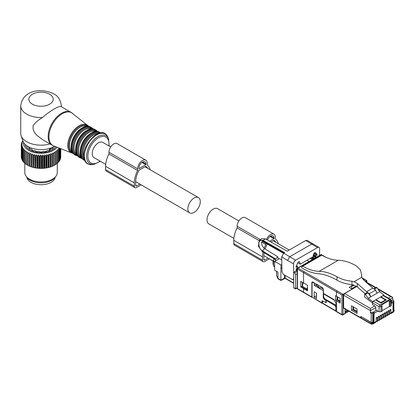 <?xml version="1.0" encoding="UTF-8"?>
<svg xmlns="http://www.w3.org/2000/svg" width="415" height="415" viewBox="0 0 415 415"><rect width="100%" height="100%" fill="white"/><g stroke="black" fill="none" stroke-linecap="round" stroke-linejoin="round"><path stroke-width="0.62" d="M378.112 289.312L390.857 296.668L392.206 296.99L392.766 297.773L392.766 299.983L393.56 300.439A1.043 0.602 180 0 1 393.866 300.865A1.043 0.602 180 0 1 393.56 301.29L393.56 310.347L393.866 309.922L393.866 300.865M375.793 287.512L365.708 281.692A1.354 0.783 120 0 0 365.48 281.629M312.791 281.987L312.116 281.915L311.841 282.537L312.791 281.987L322.481 287.657L323.43 289.317L323.43 293.405L333.883 299.521L336.166 303.505L336.166 311.234L341.903 314.549L341.903 295.003L356.791 286.402M365.314 281.484L366.58 280.753L362.134 278.185M345.073 309.014L345.036 313.403L344.46 313.735M356.874 286.464L344.6 293.555L343.641 295.21L343.641 307.837L343.859 308.314L361.076 318.253A1.043 0.602 120 0 0 361.18 318.289M393.005 310.669L393.56 310.347M391.257 302.213L391.246 300.859L392.777 301.747L393.56 301.29M391.246 300.859L392.766 299.983M383.761 295.501L380.908 296.824L386.329 299.952L380.97 303.043L375.549 299.915L373.376 301.171L372.421 302.81L372.395 304.543L374.807 305.933L375.746 307.603L375.71 309.829L379.092 311.779L381.001 311.779L382.106 311.146L382.028 306.068L381.634 304.963L389.286 300.543L389.374 306.503L389.758 306.726L390.863 306.088L391.257 305.523L391.101 300.481A1.354 0.783 178.3 0 1 390.707 301.057L390.863 306.088M392.787 303.095L392.777 301.747M351.655 288.814L349.171 287.377L351.085 286.054L351.655 286.386L351.655 288.814L356.366 286.096M371.949 312.002L373.479 312.884L373.407 321.983L372.691 322.398L371.218 322.398L371.218 313.341L370.424 312.884L371.949 312.002M352.968 306.638L352.942 309.388L351.458 310.249L351.458 305.767L357.061 308.999L357.061 313.481L351.458 310.249M353.445 309.678L352.942 309.388M371.218 322.398L360.858 316.417L360.858 317.776A1.043 0.602 120 0 0 361.076 318.253M344.6 293.555L370.424 308.464L370.424 312.884M382.101 310.705L389.374 306.503M380.908 296.824L380.908 297.264M316.681 257.134A0.809 0.467 60 0 1 316.816 256.968A0.809 0.467 60 0 1 317.034 256.932L301.726 265.771A0.809 0.467 60 0 0 301.513 265.802L297.617 268.049A0.809 0.467 60 0 1 298.027 268.09L343.049 294.339L343.049 314.549L345.036 313.403M351.655 286.386L354.052 285.001M351.085 286.054L353.258 284.799M336.451 296.237L340.207 298.411L340.207 303.111L335.569 300.424L335.569 295.724L336.451 296.237L336.451 291.854L337.027 290.858M371.218 313.341L372.691 313.341L373.479 312.884M389.758 306.726L389.68 301.648L389.286 300.543M385.468 300.45L385.021 300.19L385.021 300.709M303.573 282.968L300.771 281.354L300.771 286.936L307.494 290.848L307.494 285.266L303.573 282.968L303.573 272.619L304.148 271.623M311.841 282.537L311.841 297.005L312.412 297.337L303.573 292.165L303.573 288.555M337.089 296.611L337.068 299.557L335.569 300.424M337.068 299.557L337.452 299.786M336.166 311.234L336.736 311.566L336.166 311.234M372.421 302.81L379.092 306.659A1.354 0.783 -60 0 1 380.047 305.02A1.354 0.783 60 0 1 381.001 306.659L381.001 311.779M302.25 282.205L302.255 286.122M300.771 286.936L302.224 286.101M378.034 320.562L378.802 320.546L379.206 319.628L379.165 316.09L378.096 316.712L378.055 320.292L377.619 321.231L376.846 321.677L377.256 320.759L377.214 317.221L376.146 317.838L376.089 321.433L375.637 322.377L372.654 324.099A2.028 1.172 60 0 0 373.075 323.171L376.089 321.433M379.984 319.431L380.757 319.42L381.157 318.502L381.12 314.964L380.047 315.582L380.01 319.166L379.569 320.105L378.796 320.551M387.792 314.928L388.559 314.918L388.964 313.999L388.922 310.462L387.854 311.079L387.812 314.658L387.377 315.597L386.604 316.043L387.008 315.125L386.972 311.587L385.898 312.205L385.862 315.789L385.426 316.728L384.653 317.174L385.058 316.251L385.021 312.713L383.948 313.33L383.911 316.915L383.476 317.854L382.697 318.3L383.107 317.376L383.071 313.839L381.997 314.456L381.961 318.04L381.52 318.979L380.747 319.425M393.866 309.896L393.944 309.938A1.043 0.602 180 0 1 394.25 310.363L393.524 312.049L390.531 313.776L390.93 312.858L390.873 309.331L389.804 309.953L389.763 313.533L389.327 314.471L388.554 314.918M391.189 303.386L392.242 302.784L393.005 303.225L393.005 311.328L393.944 310.788A1.043 0.602 180 0 0 394.25 310.363M373.469 313.88L374.014 314.191L374.776 312.863L377.873 311.079M374.014 314.191L374.014 322.299L373.075 322.839L371.601 322.839L361.242 316.64M376.851 321.677L376.063 321.677M376.332 317.729L377.214 318.238M378.283 316.604L379.165 317.112M380.233 315.478L381.12 315.986M382.184 314.347L383.071 314.861M382.708 318.295L381.935 318.305M384.14 313.221L385.021 313.735M384.658 317.169L383.885 317.179M386.09 312.096L386.972 312.604M386.609 316.043L385.836 316.054M388.041 310.97L388.922 311.478M389.991 309.844L390.873 310.353M390.541 313.771L389.747 313.771M390.93 312.858L393.944 311.079M392.242 302.784L391.153 302.151M374.776 312.863L373.401 312.07L376.498 310.28M373.401 312.07L373.064 312.651M345.124 309.045L345.052 311.541M373.412 321.952L374.014 322.299M371.638 324.001L373.075 322.839M345.124 311.582L347.324 310.311M357.061 312.179L353.445 310.093L353.85 307.147M357.061 311.406L353.445 309.32M372.654 324.099L371.321 324.167L361.268 318.362L361.05 316.749M337.628 296.922L337.359 297.389L337.779 297.633M337.084 297.228L337.359 299.729M334.065 299.832L336.155 303.49M323.939 293.701L323.586 293.903L323.726 297.135L324.68 298.738L336 305.341L336 303.578M337.877 297.067L337.452 300.33L340.207 301.918M337.452 299.557L340.207 301.145M333.904 299.926L323.586 293.903M316.707 285.473L316.692 284.27M294.603 272.883L293.623 272.318L293.685 287.6L295.563 288.679L295.563 274.543L294.603 272.883L297.213 271.431M322.18 303.298L312.08 297.119L312.08 282.978L312.355 282.366L314.503 282.988M303.121 282.708L302.224 287.201L306.97 289.94L307.494 289.654M302.224 286.231L306.97 288.97L306.97 289.94M307.494 286.978L306.97 288.97M326.232 302.281L325.832 302.509L325.832 300.304L324.219 299.355L323.264 297.695L323.264 290.63L314.238 285.349L314.238 283.139M314.238 285.349L315.467 284.638L319.757 288.015L320.536 287.564L323.43 289.234M295.563 288.679L297.213 287.756M325.832 302.509L322.03 300.73L322.03 302.94L322.605 303.272L312.08 297.119M314.176 297.073L314.176 291.771L316.552 293.161L316.552 298.463L314.176 297.073L316.552 295.719M278.636 278.911L277.957 278.704L276.535 275.529L277.91 278.491L277.91 272.084L274.657 270.207L274.657 261.367L279.461 258.597L281.749 259.92M293.623 272.318L297.213 270.248M293.685 287.6L294.043 288.077M281.842 264.48L280.945 264.998L280.882 280.208L284.799 277.941L285.183 278.169L285.183 275.399M284.799 277.941L293.654 283.061M325.832 300.304L326.6 299.858M276.535 275.529L276.535 271.291M280.945 264.998L274.657 261.367M281.91 267.976L280.971 268.521M312.246 259.697L310.114 258.467M273.874 259.759L273.044 260.988L273.044 264.303L273.454 265.04M311.011 257.948L313.143 259.178M318.513 287.258L318.513 285.333M316.982 285.743L316.982 284.441M316.827 285.587L316.827 284.348M335.828 305.243L335.164 305.627L335.922 306.955L335.922 310.934L336.498 311.266L323.098 303.427M345.047 312.168L345.036 313.325M345.057 312.173L347.801 310.591M322.528 301.02L322.528 303.095M326.885 300.024L326.232 300.403L326.232 302.613L325.905 302.468M335.164 305.627L326.232 300.403M354.099 281.686L351.977 281.261C346.151 280.644 341.151 279.15 336.98 276.779L336.98 280.151A67.635 39.052 -120 0 0 318.181 273.698C313.159 273.252 307.92 271.457 302.468 268.323L301.71 267.888L301.99 266.16L321.117 255.116L321.791 255.178C327.565 258.462 333.058 260.163 338.261 260.278A59.521 34.362 -120 0 1 356.112 265.735L360.215 269.579L361.657 274.585L361.745 277.272L354.099 281.686L357.331 283.502L366.59 291.714L369.402 293.68L370.797 296.787L368.121 292.829L365.413 294.391L368.157 298.312L379.658 291.672L383.875 295.112L372.587 301.627L372.587 302.11M368.157 298.312L372.587 301.627M381.385 302.805L381.385 302.291L380.431 302.291L375.933 299.692L375.933 300.138M380.524 297.041L385.021 299.64L385.021 300.19L381.385 302.291M383.875 295.112L383.875 295.568M373.682 288.736L376.296 287.221L377.043 287.678L379.658 291.672M374.372 289.219L377.043 287.678M377.017 293.198L375.617 290.09L372.805 288.124L363.545 279.912L361.745 277.272M369.402 293.68L375.617 290.09M372.421 302.851L364.629 297.015L364.629 293.96L367.353 292.388L368.121 292.829M365.413 294.391L364.629 293.96M380.431 302.732L380.431 302.291M365.101 293.685L357.331 286.858L351.977 284.617C346.162 284.068 341.166 282.579 336.98 280.151M366.59 291.714L372.805 288.124M361.589 276.535L361.564 276.115M336.98 276.779A59.521 34.362 -120 0 0 319.13 271.322C313.927 271.208 308.433 269.506 302.66 266.228L301.99 266.16M293.721 272.261L293.55 263.888A2.978 1.717 -60 0 1 295.656 260.184L317.558 247.542A2.978 1.717 -60 0 1 319.047 247.392A2.978 1.717 -60 0 1 319.659 248.813L319.529 255.401M317.558 247.542L311.629 244.119L289.722 256.761L283.793 253.16L281.686 256.864L281.977 271.389L283.129 274.211L292.777 279.783L293.618 278.564M295.656 260.184L289.722 256.761L287.595 260.449L293.55 263.888M293.623 279.295L292.777 279.783M316.531 257.222L315.706 256.449L315.727 255.666L317.06 255.209L317.226 254.779L315.628 252.616L314.643 252.538L313.533 254.162L312.993 256.802L300.221 264.179L299.677 262.161A1.624 0.939 120 0 0 299.381 261.735A1.624 0.939 120 0 0 298.572 261.818L297.586 263.027L295.983 267.042L296.149 267.281L297.488 266.191L297.508 266.954L296.077 269.952L296.227 270.217L297.213 269.418M315.727 255.666L313.491 254.374M315.706 256.449L313.341 255.085M314.819 258.213L312.687 256.978M314.129 258.612L311.997 257.378M311.629 244.119L313.107 243.963L307.209 240.378L305.699 240.513L311.629 244.119M297.213 268.93L296.704 268.635M297.488 266.191L296.538 265.647M284.01 253.031L263.032 241.11L263.053 240.347L265.538 238.91L261.896 238.578L259.411 240.015L263.053 240.347L284.69 252.642L283.793 253.16M265.538 238.91L287.175 251.205L305.699 240.513M259.411 240.015L258.358 246.137L262.285 251.542L275.617 259.785L275.617 259.012L277.754 256.781L278.392 259.214M275.321 260.988L275.617 259.785L274.139 258.872M274.657 267.047L273.454 265.896L273.454 261.476L274.657 262.171M274.082 258.903L273.454 261.476M297.721 262.737L300.221 264.179M26.892 177.241A14.203 8.201 0 0 0 37.044 184.395A14.203 8.201 0 0 0 55.19 177.241M59.853 148.321L59.874 148.368A19.749 11.402 180 0 1 59.734 148.617L58.619 148.181L59.112 149.54A19.749 11.402 180 0 1 58.92 149.784L57.758 149.275L58.121 150.661A19.749 11.402 180 0 1 57.887 150.889L56.694 150.303L56.928 151.714A19.749 11.402 180 0 1 56.653 151.921L55.439 151.262L55.543 152.679A19.749 11.402 180 0 1 55.226 152.87L54.012 152.134L53.976 153.555A19.749 11.402 180 0 1 53.628 153.726L52.425 152.912L52.259 154.323A19.749 11.402 180 0 1 51.88 154.468L50.703 153.581L50.402 154.977A19.749 11.402 180 0 1 49.997 155.101L48.856 154.136L48.431 155.511A19.749 11.402 180 0 1 48.005 155.609L46.921 154.572L46.371 155.916A19.749 11.402 180 0 1 45.93 155.988L44.913 154.883L44.249 156.19A19.749 11.402 180 0 1 43.798 156.232L42.859 155.065L42.086 156.325A19.749 11.402 180 0 1 41.63 156.336L40.779 155.117L39.907 156.32A19.749 11.402 180 0 1 39.456 156.305L38.709 155.034L37.744 156.18A19.749 11.402 180 0 1 37.298 156.133L36.66 154.816L35.623 155.905A19.749 11.402 180 0 1 35.187 155.827L34.668 154.473L33.568 155.495A19.749 11.402 180 0 1 33.148 155.392L32.754 154.007L31.602 154.956A19.749 11.402 180 0 1 31.203 154.826L30.938 153.42L29.75 154.292A19.749 11.402 180 0 1 29.382 154.141L29.247 152.725L28.038 153.519A19.749 11.402 180 0 1 27.696 153.343L27.696 151.926L26.482 152.642L26.482 164.573A19.749 11.402 180 0 1 26.176 164.376L26.311 151.029L25.102 151.672A19.749 11.402 180 0 1 24.838 151.459L24.838 163.386A19.749 11.402 180 0 0 25.102 163.598L25.102 151.672M27.696 165.014L26.482 164.573M27.696 165.284L27.696 165.274A19.749 11.402 0 0 0 28.038 165.45L28.775 165.844A19.209 11.091 180 0 1 27.696 165.284L27.696 153.343M57.14 147.252A17.586 10.152 180 0 1 39.913 153.301A17.586 10.152 180 0 1 24.169 146.028A17.586 10.152 180 0 1 23.515 142.35M22.177 148.316A19.749 11.402 180 0 1 22.088 148.15A19.749 11.402 180 0 1 22.047 148.067L22.047 159.993A19.749 11.402 0 0 0 22.088 160.076A19.749 11.402 180 0 0 22.177 160.247L22.177 148.316L23.282 147.901L22.758 149.255L22.758 161.181A19.749 11.402 180 0 0 22.939 161.425L22.939 149.493A19.749 11.402 180 0 1 22.758 149.255M24.838 151.459L25.102 150.054L23.914 150.619A19.749 11.402 180 0 1 23.691 150.386L24.086 149.006L22.939 149.493M26.482 152.642A19.749 11.402 180 0 1 26.176 152.445M26.176 164.112L25.102 163.598M24.838 163.105L23.914 162.545A19.749 11.402 180 0 1 23.691 162.317L23.691 150.386M23.691 162.016L22.939 161.425M58.121 162.296L58.92 161.71L58.92 149.784M56.928 163.365L57.887 162.815L57.887 150.889M55.543 164.345L56.653 163.852L56.653 151.921M54.012 152.134L54.012 165.222L55.226 164.802L55.226 152.87M54.012 165.222L53.997 165.497A19.209 11.091 180 0 1 52.897 166.036L53.628 165.652L53.628 153.726M52.425 152.912L52.425 166L52.897 166.036M52.425 166L52.357 166.27A19.209 11.091 180 0 1 51.159 166.737L51.88 166.399L51.88 154.468M50.703 153.581L50.703 166.669L51.159 166.737M50.703 166.669L50.583 166.934A19.209 11.091 180 0 1 49.302 167.323L49.997 167.027L49.997 155.101M48.856 154.136L48.856 167.224L49.302 167.323M48.856 167.224L48.69 167.484A19.209 11.091 180 0 1 47.346 167.785L48.005 167.536L48.005 155.609M46.921 154.572L46.921 167.66L47.346 167.785M46.921 167.66L46.708 167.904A19.209 11.091 180 0 1 45.308 168.122L45.93 167.914L45.93 155.988M44.913 154.883L44.913 167.971L45.308 168.122M44.913 167.971L44.654 168.2A19.209 11.091 180 0 1 43.222 168.329L43.798 168.158L43.798 156.232M42.859 155.065L42.859 168.153L43.222 168.329M42.859 168.153L42.558 168.366A19.209 11.091 180 0 1 41.111 168.397L41.63 168.267L41.63 156.336M40.779 155.117L40.779 168.205L41.111 168.397M40.779 168.205L40.442 168.391A19.209 11.091 180 0 1 39 168.334L39.456 168.231L39.456 156.305M38.709 155.034L38.709 168.122L39 168.334M38.709 168.122L38.33 168.288A19.209 11.091 180 0 1 36.909 168.137L37.298 168.065L37.298 156.133M36.66 154.816L36.909 168.137M36.66 167.904L36.255 168.049A19.209 11.091 180 0 1 34.87 167.81L35.187 167.759L35.187 155.827M34.668 154.473L34.87 167.81M34.668 167.561L34.238 167.681A19.209 11.091 180 0 1 32.904 167.354L33.148 155.392M32.754 154.007L32.904 167.354M32.754 167.095L32.303 167.188A19.209 11.091 180 0 1 31.042 166.778L31.203 154.826M30.938 153.42L31.042 166.778M30.938 166.508L30.477 166.571A19.209 11.091 180 0 1 29.299 166.083L29.382 166.067A19.749 11.402 180 0 0 29.75 166.223L29.75 154.292M29.247 152.725L29.299 166.083M29.247 165.813L28.775 165.844M28.038 153.519L28.038 165.45M29.382 154.141L29.382 166.067M30.477 166.571L29.75 166.223M31.602 154.956L31.602 166.882A19.749 11.402 180 0 1 31.203 166.752M32.303 167.188L31.602 166.882M33.568 155.495L33.568 167.421A19.749 11.402 180 0 1 33.148 167.318M34.238 167.681L33.568 167.421M35.623 155.905L35.623 167.831A19.749 11.402 180 0 1 35.187 167.759M36.255 168.049L35.623 167.831M37.744 156.18L37.744 168.111A19.749 11.402 180 0 1 37.298 168.065M38.33 168.288L37.744 168.111M39.907 156.32L39.907 168.251A19.749 11.402 180 0 1 39.456 168.231M40.442 168.391L39.907 168.251M42.086 156.325L42.086 168.251A19.749 11.402 180 0 1 41.63 168.267M42.558 168.366L42.086 168.251M44.249 156.19L44.249 168.117A19.749 11.402 180 0 1 43.798 168.158M44.654 168.2L44.249 168.117M46.371 155.916L46.371 167.847A19.749 11.402 180 0 1 45.93 167.914M46.708 167.904L46.371 167.847M48.431 155.511L48.431 167.442A19.749 11.402 180 0 1 48.005 167.536M48.69 167.484L48.431 167.442M50.402 154.977L50.402 166.908A19.749 11.402 180 0 1 49.997 167.027M52.259 154.323L52.259 166.254A19.749 11.402 180 0 1 51.88 166.399M53.976 153.555L53.976 165.481A19.749 11.402 180 0 1 53.628 165.652M55.543 152.679L55.543 164.61A19.749 11.402 180 0 1 55.226 164.802M56.928 151.714L56.928 163.64A19.749 11.402 180 0 1 56.653 163.852M58.121 150.661L58.121 162.592A19.749 11.402 180 0 1 57.887 162.815M59.112 149.54L59.112 161.471A19.749 11.402 180 0 1 58.92 161.71M59.055 161.16L59.734 160.543L59.734 148.617M59.874 148.368L59.874 160.294A19.749 11.402 180 0 1 59.734 160.543M59.677 159.993L60.32 159.334L60.32 148.503M60.414 148.539L60.414 159.08A19.749 11.402 180 0 1 60.32 159.334M60.076 158.789L60.673 158.094L60.673 148.643M60.72 148.658L60.72 157.835A19.749 11.402 180 0 1 60.673 158.094M60.72 156.937L60.792 148.684M22.773 140.628L22.726 140.669A19.749 11.402 180 0 0 22.56 140.918L22.56 141.344M22.047 148.067L22.685 146.749L21.647 147.102A19.749 11.402 180 0 1 21.57 146.843L22.317 145.566L21.357 145.857A19.749 11.402 180 0 1 21.326 145.592L22.171 144.373L21.3 144.596A19.749 11.402 180 0 1 21.321 144.337L22.26 143.17L21.487 143.346A19.749 11.402 180 0 1 21.554 143.087L22.571 141.987L21.907 142.117A19.749 11.402 180 0 1 22.026 141.863L23.11 140.825L22.56 140.918M56.004 146.806A16.232 9.374 180 0 1 40.125 152.528A16.232 9.374 180 0 1 25.465 145.81A16.232 9.374 180 0 1 24.9 144.171M22.851 160.87L22.177 160.247M23.914 150.619L23.914 162.545M21.647 147.102L21.647 159.028L22.28 159.692M21.57 146.843L21.57 158.769A19.749 11.402 0 0 0 21.647 159.028M21.357 145.857L21.57 158.042M21.326 145.592L21.326 157.518A19.749 11.402 0 0 0 21.357 157.783M21.3 144.596L21.326 156.559M21.487 143.346L21.487 144.13M21.907 142.117L21.907 142.703M57.275 163.261L57.275 172.552A16.232 9.374 180 0 1 55.859 176.375A16.232 9.374 180 0 1 41.038 181.92A16.232 9.374 180 0 1 26.223 176.375A16.232 9.374 180 0 1 25.465 175.187A16.232 9.374 180 0 1 24.807 172.552L24.807 163.105M26.223 176.375L27.219 177.667A15.137 8.741 0 0 0 41.038 182.839A15.137 8.741 0 0 0 54.863 177.667L55.859 176.375M52.767 147.367L52.824 147.865L53.047 147.081M53.535 146.832L54.645 146.562A14.582 8.419 180 0 0 54.79 146.334M54.085 146.21L54.251 147.097M27.997 146.21L27.831 147.097M28.547 146.832L27.437 146.562A14.582 8.419 180 0 1 27.079 145.961M29.315 147.367L29.258 147.865L29.034 147.081M29.258 148.492L29.258 147.865L28.796 148.103A14.582 8.419 180 0 0 29.724 148.845L31.592 149.172L32.064 149.763L31.841 150.064A14.582 8.419 180 0 0 33.122 150.603L34.912 150.598L35.789 151.387A14.582 8.419 180 0 0 37.293 151.667L38.839 151.361L40.25 151.937A14.582 8.419 180 0 0 41.832 151.937L43.243 151.361L44.789 151.667A14.582 8.419 180 0 0 46.293 151.387L47.17 150.598L48.96 150.603A14.582 8.419 180 0 0 50.241 150.064L50.018 149.763L50.018 150.168M31.784 149.286L32.064 150.168M50.298 149.286L50.018 149.763M50.49 149.172L52.357 148.845A14.582 8.419 180 0 0 53.286 148.103L52.824 147.865L52.824 148.492M72.485 113.321A18.877 10.899 120 0 0 54.733 120.755A18.877 10.899 120 0 0 50.547 143.289A18.877 10.899 120 0 0 53.68 145.898L71.795 153A15.962 9.218 -60 0 1 69.149 150.795A15.962 9.218 -60 0 1 72.687 131.742A15.962 9.218 -60 0 1 87.695 125.46L71.032 112.33A18.94 10.935 120 0 0 53.535 120.988A18.94 10.935 120 0 0 49.81 142.931A18.94 10.935 120 0 0 52.093 145.136L42.351 139.507L37.521 135.835C33.895 132.665 32.463 129.262 33.226 125.621C35.265 122.591 38.367 119.894 42.532 117.523C49.593 111.054 60.019 105.037 61.275 106.702A20.288 11.713 0 0 0 61.332 105.841C60.554 99.875 58.012 95.87 53.706 93.842C42.636 88.037 22.784 89.355 20.75 105.841A20.288 11.713 0 0 0 26.695 114.125A20.288 11.713 0 0 0 42.532 117.523M71.032 112.33L61.275 106.702M20.75 105.841L20.75 133.454A20.288 11.713 0 0 0 21.118 135.674L22.898 140.996A18.478 10.671 0 0 0 27.976 146.516A18.478 10.671 0 0 0 54.567 146.246M21.118 135.674A20.288 11.713 0 0 0 26.695 141.738A20.288 11.713 0 0 0 50.044 143.948M49.385 150.438L49.385 149.265A0.949 0.545 0 0 0 50.365 149.135L50.941 148.803A0.949 0.545 -0 0 0 51.216 148.414A0.949 0.545 -0 0 0 51.164 148.238L51.118 147.916M50.028 148.145L49.385 149.265M141.193 184.862L136.597 187.518A3.247 1.873 -60 0 1 134.974 187.679A3.247 1.873 -60 0 1 134.299 186.19L134.299 182.875A19.635 11.335 -60 0 1 137.65 170.503L137.65 168.796A6.764 3.906 -60 0 1 140.602 161.99A6.764 3.906 -60 0 1 145.815 160.174A6.764 3.906 -60 0 1 147.216 163.271L147.216 164.978A19.635 11.335 -60 0 1 150.111 169.704M145.873 164.708L138.989 168.682L138.989 168.023A4.871 2.812 -60 0 1 141.116 163.121A4.871 2.812 -60 0 1 144.866 161.814A4.871 2.812 -60 0 1 145.873 164.044L145.873 164.708L141.899 162.41M147.787 168.36A17.741 10.245 -60 0 0 145.805 166.296L139.061 170.192A17.741 10.245 -60 0 0 135.638 182.102L135.638 185.417A1.354 0.783 -60 0 0 135.918 186.034A1.354 0.783 -60 0 0 136.597 185.972L135.638 185.417M139.855 184.089L136.597 185.972M137.65 170.503L108.953 153.934L108.953 152.227A6.764 3.906 -60 0 1 111.905 145.421A6.764 3.906 -60 0 1 117.118 143.611L145.815 160.174M134.974 187.679L106.276 171.11A3.247 1.873 -60 0 1 105.607 169.621L105.607 166.311A19.635 11.335 -60 0 1 108.953 153.934M269.366 258.861L264.77 261.517A3.247 1.873 -60 0 1 263.146 261.678A3.247 1.873 -60 0 1 262.472 260.189L262.472 256.875A19.635 11.335 -60 0 1 263.043 252.014M264.132 248.32A19.635 11.335 -60 0 1 265.823 244.502L265.823 243.294M266.534 239.481A6.764 3.906 -60 0 1 273.988 234.174A6.764 3.906 -60 0 1 275.389 237.271L275.389 238.978A19.635 11.335 -60 0 1 278.283 243.704M267.525 240.041A4.871 2.812 -60 0 1 273.039 235.819A4.871 2.812 -60 0 1 274.045 238.044L274.045 238.708L270.072 236.415M269.651 241.25L274.045 238.708M275.959 242.36A17.741 10.245 -60 0 0 273.978 240.295L271 242.012M267.317 244.139L267.234 244.191A17.741 10.245 -60 0 0 265.102 248.959M268.028 258.089L264.77 259.972A1.354 0.783 -60 0 1 264.096 260.039A1.354 0.783 -60 0 1 263.816 259.417L263.816 256.102A17.741 10.245 -60 0 1 264.132 252.683M265.823 244.502L261.689 242.116M258.836 240.472L237.126 227.934L237.126 226.227A6.764 3.906 -60 0 1 240.078 219.421A6.764 3.906 -60 0 1 245.291 217.61L273.988 234.174M263.146 261.678L234.449 245.109A3.247 1.873 -60 0 1 233.78 243.626L233.78 240.311A19.635 11.335 -60 0 1 237.126 227.934M238.874 220.951L217.61 208.672A8.793 5.079 120 0 0 213.211 209.108A8.793 5.079 120 0 0 207.469 216.858A8.793 5.079 120 0 0 208.818 223.903L233.873 238.371M110.701 146.952L102.827 142.402A8.793 5.079 120 0 0 98.433 142.838A8.793 5.079 120 0 0 92.685 150.588A8.793 5.079 120 0 0 94.034 157.633L105.701 164.371M194.085 198.064A8.793 5.079 120 0 0 188.337 205.814A8.793 5.079 120 0 0 189.686 212.859A8.793 5.079 120 0 0 194.085 212.423A8.793 5.079 120 0 0 199.828 204.673A8.793 5.079 120 0 0 198.479 197.628A8.793 5.079 120 0 0 194.085 198.064M366.741 282.745L375.399 287.745M366.58 282.195L366.58 280.753M392.766 297.773L390.23 299.236M370.424 308.464L374.807 305.933M388.315 298.131L390.857 296.668M323.077 255.889L321.117 254.758L298.027 268.09A0.809 0.467 120 0 0 297.451 269.086L341.903 295.003M342.474 314.881A0.809 0.467 -60 0 1 342.069 314.923A0.809 0.467 -60 0 1 341.903 314.549A0.809 0.467 -0 0 0 343.049 314.549A0.809 0.467 60 0 1 342.878 314.923L344.865 313.776M343.641 307.837L360.858 317.776M375.746 307.603L370.424 310.674L343.641 295.21M382.028 306.068L381.001 306.659A1.354 0.752 0 0 1 379.092 306.659L379.092 311.779M321.117 254.758A0.809 0.467 -60 0 1 321.521 254.717A0.809 0.809 0 0 0 320.712 254.717L320.712 254.717A0.809 0.467 60 0 1 321.117 254.758M303.744 292.539L297.617 289.006A0.809 0.467 -60 0 1 297.451 288.632A0.809 0.467 -0 0 1 297.213 288.3L297.213 268.754A0.809 0.467 -0 0 1 297.451 268.422A0.809 0.467 60 0 1 297.617 268.049A0.809 0.809 0 0 0 297.213 268.754A0.809 0.467 -0 0 0 297.451 269.086L297.451 288.632L304.148 292.497M337.027 311.732L336.451 311.4L336.451 300.942M372.691 313.341L372.691 322.398M383.081 295.568L389.752 299.417A1.354 0.783 120 0 1 390.427 299.35L383.756 295.501M373.376 301.171L380.047 305.02L389.752 299.417L390.707 301.057L389.68 301.648M377.256 320.759L378.055 320.292M379.206 319.628L380.01 319.166M381.157 318.502L381.961 318.04M383.107 317.376L383.911 316.915M385.058 316.251L385.862 315.789M387.008 315.125L387.812 314.658M388.964 313.999L389.763 313.533M393.524 312.049A2.028 1.172 -120 0 0 393.944 311.12L393.944 310.788M361.05 317.885L371.601 323.975L371.601 322.839M297.213 273.62L295.563 274.543M277.91 278.491L280.882 280.203M324.981 298.914L324.219 299.355M323.264 297.695L323.762 297.41M284.415 274.953L284.415 278.169L285.183 278.169M273.511 261.258L263.821 255.656M273.044 264.303L273.454 264.542M345.057 313.169L348.662 311.089M357.331 283.502L357.331 286.858M351.977 281.261L351.977 284.617M338.261 260.278L319.13 271.322M321.791 255.178L302.66 266.228M281.686 256.864L287.595 260.449M314.119 252.984L317.226 254.779M313.833 253.383L317.024 255.225M313.247 255.547L316.339 257.331M313.143 256.06L315.846 257.616M311.546 257.637L313.678 258.867M311.053 257.923L313.185 259.152M298.867 261.689L299.677 262.161M263.032 241.11L263.38 241.904C262.254 241.4 261.704 241.431 261.735 242.007C261.263 244.233 262.197 246.432 264.547 248.616L262.404 250.847C260.252 249.814 258.996 247.138 258.633 242.817C259.899 240.337 261.362 239.766 263.032 241.11M275.617 259.012L262.404 250.847L262.404 251.62M277.542 259.707L276.177 260.49M273.454 265.896L274.657 266.586M54.474 146.298L54.474 146.604M27.608 146.604L27.608 146.298M88.66 126.425L87.695 125.46A15.962 9.218 -60 0 1 88.639 126.419M88.084 126.357A15.422 8.907 120 0 0 73.507 132.074A15.422 8.907 120 0 0 69.953 150.666A15.422 8.907 120 0 0 72.765 152.891M87.16 126.347A14.878 8.591 120 0 0 73.569 133.609A14.878 8.591 120 0 0 70.835 150.572A14.878 8.591 120 0 0 72.298 152.092M83.218 127.452A14.878 8.591 120 0 0 71.281 148.124M90.755 127.156A15.962 9.218 120 0 0 76.012 134.455A15.962 9.218 120 0 0 72.869 152.948A15.962 9.218 120 0 0 74.793 154.805L72.692 152.782C65.975 143.984 81.885 121.024 90.755 127.156L91.461 127.561A15.962 9.218 120 0 0 76.713 134.859A15.962 9.218 120 0 0 73.574 153.353A15.962 9.218 120 0 0 75.499 155.21L77.6 155.947M93.095 129.008A15.962 9.218 120 0 0 91.461 127.561L93.147 129.018M92.576 128.951A15.422 8.902 120 0 0 78.004 134.673A15.422 8.902 120 0 0 74.451 153.26A15.422 8.902 120 0 0 77.257 155.48M91.658 128.946A14.878 8.591 120 0 0 78.067 136.203A14.878 8.591 120 0 0 75.328 153.166A14.878 8.591 120 0 0 76.791 154.691M87.71 130.051A14.878 8.591 120 0 0 75.779 150.723M95.253 129.75A15.962 9.218 120 0 0 80.505 137.049A15.962 9.218 120 0 0 77.366 155.542A15.962 9.218 120 0 0 79.291 157.399L77.19 155.376C70.472 146.578 86.382 123.623 95.253 129.75L95.958 130.16A15.962 9.218 120 0 0 81.21 137.453A15.962 9.218 120 0 0 78.072 155.947A15.962 9.218 120 0 0 79.996 157.804L82.097 158.54M97.587 131.602A15.962 9.218 120 0 0 95.958 130.16L97.644 131.612M97.069 131.545A15.422 8.902 120 0 0 82.502 137.266A15.422 8.902 120 0 0 78.949 155.858A15.422 8.902 120 0 0 81.755 158.074M96.156 131.539A14.878 8.591 120 0 0 82.564 138.797A14.878 8.591 120 0 0 79.825 155.765A14.878 8.591 120 0 0 81.288 157.285M92.208 132.644A14.878 8.591 120 0 0 80.271 153.317M99.745 132.349A15.962 9.218 120 0 0 85.002 139.642A15.962 9.218 120 0 0 81.859 158.136A15.962 9.218 120 0 0 83.783 159.993L81.682 157.97C74.97 149.172 90.88 126.217 99.745 132.349L100.451 132.753A15.962 9.218 120 0 0 85.708 140.052A15.962 9.218 120 0 0 82.564 158.546A15.962 9.218 120 0 0 84.489 160.403L84.836 160.584M100.783 132.961A15.962 9.218 120 0 0 100.451 132.753L100.788 132.961M99.782 133.111A15.422 8.902 120 0 0 85.983 141.323A15.422 8.902 120 0 0 83.441 158.452A15.422 8.902 120 0 0 84.463 159.64M98.018 133.625A14.878 8.591 120 0 0 86.113 142.905A14.878 8.591 120 0 0 84.027 157.856M85.936 161.871A17.207 9.934 120 0 0 92.275 164.599C88.613 164.631 86.32 163.635 85.407 161.622C77.071 150.479 99.802 123.156 107.246 135.99L107.978 137.396A17.207 9.934 120 0 0 107.293 136.068A17.207 9.934 120 0 0 90.781 140.011A17.207 9.934 120 0 0 85.936 161.871M100.383 161.3L93.889 164.382A16.112 9.301 -60 0 1 87.954 161.824A16.112 9.301 -60 0 1 92.493 141.349A16.112 9.301 -60 0 1 107.952 137.661A16.112 9.301 -60 0 1 108.595 138.906L107.978 137.396M108.87 145.893A14.94 8.627 120 0 0 107.703 138.818A14.94 8.627 120 0 0 93.365 142.236A14.94 8.627 120 0 0 89.158 161.222A14.94 8.627 120 0 0 100.077 161.119M32.432 104.181A12.175 7.029 0 0 0 49.65 104.181A12.175 7.029 0 0 0 49.65 94.241A12.175 7.029 0 0 0 32.432 94.241A12.175 7.029 0 0 0 32.432 104.181M29.434 148.357A13.119 7.574 0 0 0 29.927 148.855M52.155 148.855A13.119 7.574 0 0 0 52.648 148.357M50.106 148.269A1.219 0.7 60 0 1 50.365 149.135M50.744 148.056A1.219 0.7 60 0 1 50.941 148.803M137.65 168.796L108.953 152.227M134.299 182.875L105.607 166.311M134.299 186.19L105.607 169.621M145.873 164.044L142.433 162.058M260.21 239.554L237.126 226.227M262.472 256.875L233.78 240.311M262.472 260.189L233.78 243.626M274.045 238.044L270.606 236.057M264.77 259.972L263.816 259.417M377.634 288.575L392.175 296.974M361.947 277.801L366.819 280.618L366.819 282.33M326.102 257.362L321.521 254.717M316.816 256.968L320.712 254.717M336.332 311.608L342.069 314.923A0.809 0.809 0 0 0 342.878 314.923M391.101 300.481A1.354 1.354 0 0 0 390.427 299.35M312.007 297.373L303.739 292.539M297.213 288.3A0.809 0.809 0 0 0 297.617 289.006M297.213 288.036L295.563 288.954L294.022 288.067M312.889 282.044L312.35 282.366M293.654 283.331L285.069 278.377L280.882 280.478L278.123 278.885M273.22 260.459L273.91 259.624M348.901 311.224L345.036 313.455M322.694 303.464L336.088 311.302M361.657 274.668L361.657 276.935M319.047 247.392L313.107 243.963M283.512 253.342L263.39 241.909M264.552 248.621L277.754 256.781M29.434 148.627L29.434 147.621M32.1 150.183L32.1 149.649M49.982 150.183L49.982 149.649M52.648 148.627L52.648 147.621M53.68 145.898L52.093 145.136M71.795 153L73.113 153.358M74.793 154.805L75.499 155.21M79.291 157.399L79.996 157.804M83.783 159.993L84.489 160.403M93.889 164.382L92.275 164.599M108.595 138.906L109.176 146.07M61.332 106.733L61.332 105.841M51.216 148.923L51.112 147.906M273.179 240.757L289.229 250.022M306.986 260.272L309.118 261.502M135.648 181.656L189.686 212.859M145.006 166.757L198.479 197.628"/></g></svg>
